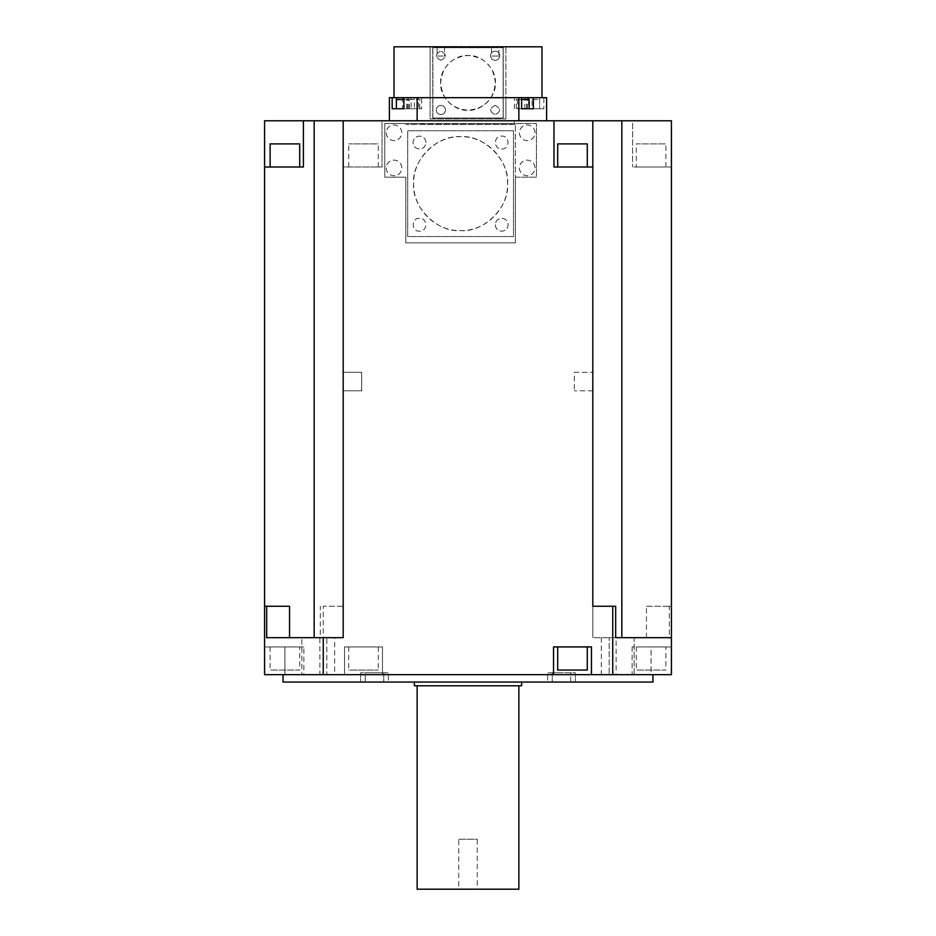 <?xml version="1.0" encoding="UTF-8"?>
<svg xmlns="http://www.w3.org/2000/svg" width="936" height="936" viewBox="0 0 936 936"><rect width="100%" height="100%" fill="white"/><g stroke="black" fill="none" stroke-linecap="round" stroke-linejoin="round"><path stroke-width="0.7" stroke-dasharray="4.68 3.51" d="M646.448 637.685L646.448 606.247L671.428 606.247L671.428 674.669L671.428 646.928L671.428 674.669L612.741 674.669L612.741 637.685L669.31 637.685L669.31 606.247L671.428 606.247L671.428 120.779L632.596 120.779L632.596 167.006L632.596 120.779L621.832 120.779L621.832 637.685L669.31 637.685M634.14 637.685L609.172 637.685L634.14 637.685L634.14 674.669L609.172 674.669L634.14 674.669L609.172 674.669L634.14 674.669L634.14 637.685M616.122 637.685L601.333 637.685L616.122 637.685L616.122 674.669L601.333 674.669L616.122 674.669M314.168 120.779L314.168 637.685L343.184 637.685L343.184 120.779L382.028 120.779L382.028 167.006L343.184 167.006L343.184 120.779L264.572 120.779L264.572 674.669L323.259 674.669L323.259 606.247L343.184 606.247L343.184 167.006L382.028 167.006L382.028 120.779L421.762 120.779L421.762 123.552L384.778 123.552L384.778 177.185L405.826 177.185L405.826 242.833L515.385 242.833L515.385 177.185L536.433 177.185L536.433 123.552L514.238 123.552L514.238 120.779L592.816 120.779L592.816 637.685L612.741 637.685M621.832 120.779L592.816 120.779L592.816 637.685L621.832 637.685L592.816 637.685L615.677 637.685L609.172 637.685L609.172 674.669L609.172 637.685L615.677 637.685M646.448 606.247L669.31 606.247M323.259 674.669L344.553 674.669L344.553 646.928L382.461 646.928L382.461 674.669L382.461 646.928L344.553 646.928L344.553 674.669L612.741 674.669M326.828 674.669L301.86 674.669L326.828 674.669L301.86 674.669L326.828 674.669L326.828 637.685L301.86 637.685L301.86 674.669L301.86 637.685L326.828 637.685L326.828 674.669M334.667 674.669L319.878 674.669L334.667 674.669L334.667 637.685L319.878 637.685L319.878 674.669M652.942 674.669L283.058 674.669L652.942 674.669M651.093 674.669L632.139 674.669L651.093 674.669L651.093 646.928L671.428 646.928L632.139 646.928L651.093 646.928L651.093 674.669M303.861 646.928L284.907 646.928L284.907 674.669L303.861 674.669L284.907 674.669L284.907 646.928L264.572 646.928L264.572 674.669L264.572 646.928L303.861 646.928L303.861 674.669M601.333 637.685L601.333 674.669M592.816 390.792L592.816 372.294L592.816 390.792L592.816 372.294L592.816 390.792L574.318 390.792L592.816 390.792M671.428 167.006L632.596 167.006L671.428 167.006M405.826 177.185L405.826 242.833L515.385 242.833L515.385 124.476L515.385 177.185L536.433 177.185L536.433 123.552L384.778 123.552L384.778 177.185L405.826 177.185M363.507 167.006L378.308 167.006L363.507 167.006M363.507 646.928L378.308 646.928L363.507 646.928M343.184 372.294L343.184 390.792L343.184 372.294L361.682 372.294L361.682 390.792L361.682 372.294L343.184 372.294L343.184 390.792L361.682 390.792L343.184 390.792L343.184 372.294M343.184 120.779L343.184 637.685L343.184 606.247L323.259 606.247M389.399 120.779L518.848 120.779L389.399 120.779L389.399 97.66L402.62 97.66L402.62 108.751L414.355 108.751L414.355 97.66L417.128 97.66L417.128 120.779M546.601 120.779L518.86 120.779L546.601 120.779L546.601 97.66L543.828 97.66L543.828 108.751L524.85 108.751L543.828 108.751M421.762 120.779L514.238 120.779L514.238 123.739L421.762 123.739L514.238 123.552L421.762 123.739L421.762 120.779M320.323 637.685L264.572 637.685L320.323 637.685L320.323 606.247M652.942 682.063L283.058 682.063M553.539 674.669L553.539 646.928L591.447 646.928L591.447 674.669M326.828 637.685L301.86 637.685L326.828 637.685M319.878 637.685L334.667 637.685M636.293 167.006L665.882 167.006L636.293 167.006L636.293 143.898L665.882 143.898L636.293 143.898M665.882 646.928L636.293 646.928L665.882 646.928L665.882 670.047L636.293 670.047L665.882 670.047M671.428 637.685L621.832 637.685M574.318 372.294L592.816 372.294L574.318 372.294L574.318 390.792L574.318 372.294M386.159 167.93C386.662 172.68 389.282 175.301 394.021 175.792C398.771 175.301 401.392 172.68 401.883 167.93C401.392 163.192 398.771 160.571 394.021 160.079C389.282 160.571 386.662 163.192 386.159 167.93C386.626 172.704 389.247 175.324 394.021 175.792C398.795 175.324 401.415 172.704 401.883 167.93C401.415 163.156 398.795 160.547 394.021 160.079C389.247 160.547 386.626 163.156 386.159 167.93M519.316 167.93C519.819 172.68 522.428 175.301 527.179 175.792C531.929 175.301 534.55 172.68 535.041 167.93C534.55 163.192 531.929 160.571 527.179 160.079C522.44 160.571 519.819 163.192 519.316 167.93C519.784 172.704 522.405 175.324 527.179 175.792C531.952 175.324 534.573 172.704 535.041 167.93C534.573 163.156 531.952 160.547 527.179 160.079C522.405 160.547 519.784 163.156 519.316 167.93M386.159 132.795C386.662 137.545 389.282 140.166 394.021 140.657C398.771 140.166 401.392 137.545 401.883 132.795C401.392 128.056 398.771 125.436 394.021 124.933C389.282 125.436 386.662 128.045 386.159 132.795C386.626 137.569 389.247 140.189 394.021 140.657C398.795 140.189 401.415 137.569 401.883 132.795C401.415 128.021 398.795 125.401 394.021 124.933C389.247 125.401 386.626 128.021 386.159 132.795M519.316 132.795C519.819 137.545 522.428 140.166 527.179 140.657C531.929 140.166 534.55 137.545 535.041 132.795C534.55 128.056 531.929 125.436 527.179 124.933C522.44 125.436 519.819 128.045 519.316 132.795C519.784 137.569 522.405 140.189 527.179 140.657C531.952 140.189 534.573 137.569 535.041 132.795C534.573 128.021 531.952 125.401 527.179 124.933C522.405 125.401 519.784 128.021 519.316 132.795M515.385 124.476L405.826 124.476L515.385 124.476M513.49 130.759L407.71 130.759L407.71 236.551L513.49 236.551L513.49 130.759L407.71 130.759L407.71 236.551L513.49 236.551L513.49 130.759M378.308 167.006L378.308 143.898L348.719 143.898L378.308 143.898M348.719 167.006L348.719 143.898M348.719 646.928L348.719 670.047L378.308 670.047L348.719 670.047M378.308 646.928L378.308 670.047M553.972 120.779L553.972 167.006L592.816 167.006M289.552 606.247L264.572 606.247M314.168 637.685L266.69 637.685M303.404 120.779L303.404 167.006L264.572 167.006M592.816 120.779L592.816 637.685L592.816 606.247L615.677 606.247M417.128 97.66L430.092 97.66L430.092 118.93L505.908 118.93L505.908 97.66L518.86 97.66L518.86 120.779M518.86 97.66L532.093 97.66L532.093 108.751M299.707 646.928L270.118 646.928L299.707 646.928L299.707 670.047L270.118 670.047L299.707 670.047M572.493 167.006L557.692 167.006L572.493 167.006M572.493 646.928L557.692 646.928L572.493 646.928M561.506 682.063L547.63 682.063L561.506 682.063M547.63 682.063L575.371 682.063L547.63 682.063L547.63 672.82L547.63 682.063M374.494 682.063L388.37 682.063L374.494 682.063M388.37 682.063L360.629 682.063L388.37 682.063L388.37 672.82L388.37 682.063M414.367 682.063L521.633 682.063L414.367 682.063M270.118 167.006L299.707 167.006L270.118 167.006M665.882 167.006L665.882 143.898M636.293 646.928L636.293 670.047M361.682 390.792L361.682 372.294L361.682 390.792M532.093 97.66L543.828 97.66M541.979 97.66L505.908 97.66L505.908 46.8L541.979 46.8M394.021 46.8L430.092 46.8L430.092 97.66L394.021 97.66L533.368 97.66M402.62 97.66L414.355 97.66M421.633 97.66L418.532 97.66L418.532 108.751L414.355 108.751M408.716 97.66L403.907 97.66L408.716 97.66L408.716 108.751L411.15 108.751L411.15 97.66M517.468 97.66L521.633 97.66L514.355 97.66L517.468 97.66L517.468 108.751L521.633 108.751M400.175 108.751L392.172 108.751M522.686 108.751L517.468 108.751M533.368 108.751L528.571 108.751L528.571 99.508M402.62 108.751L421.645 108.751L421.645 97.66M413.314 108.751L419.784 108.751L413.314 108.751M539.651 97.66L539.651 108.751L526.699 108.751L539.639 108.751L539.639 99.508L526.699 99.508L539.639 99.508M505.908 118.93L505.908 46.8L430.092 46.8L430.092 118.93L505.908 118.93M270.118 646.928L270.118 670.047M557.692 143.898L587.281 143.898M587.281 670.047L557.692 670.047M575.371 672.82L575.371 682.063L575.371 672.82L547.63 672.82L575.371 672.82M360.629 672.82L360.629 682.063L360.629 672.82L388.37 672.82L360.629 672.82M521.633 685.772L414.367 685.772M270.118 143.898L299.707 143.898M419.503 218.287C411.15 217.924 411.15 231.601 419.503 231.227C427.846 231.601 427.846 217.924 419.503 218.287C411.15 217.889 411.15 231.637 419.503 231.227C427.846 231.637 427.846 217.889 419.503 218.287M495.238 224.757C495.635 228.665 497.8 230.829 501.708 231.227C505.615 230.829 507.768 228.665 508.178 224.757C507.768 220.849 505.615 218.685 501.708 218.287C497.8 218.685 495.635 220.849 495.238 224.757C495.612 228.688 497.776 230.853 501.708 231.227C505.639 230.853 507.792 228.688 508.178 224.757C507.792 220.826 505.639 218.673 501.708 218.287C497.776 218.673 495.612 220.826 495.238 224.757M501.708 149.023C510.05 149.386 510.05 135.708 501.708 136.083C493.354 135.708 493.354 149.386 501.708 149.023C510.05 149.421 510.05 135.685 501.708 136.083C493.354 135.685 493.354 149.421 501.708 149.023M425.974 142.553C425.564 138.645 423.411 136.481 419.503 136.083C415.584 136.481 413.431 138.645 413.022 142.553C413.431 146.461 415.584 148.625 419.503 149.023C423.411 148.625 425.564 146.461 425.974 142.553C425.587 138.622 423.435 136.469 419.503 136.083C415.572 136.469 413.408 138.622 413.022 142.553C413.408 146.484 415.572 148.637 419.503 149.023C423.435 148.637 425.587 146.484 425.974 142.553M507.569 183.655C509.594 160.313 483.947 134.655 460.606 136.679C437.264 134.655 411.606 160.313 413.63 183.655C411.606 206.996 437.264 232.654 460.606 230.63C483.947 232.654 509.594 206.996 507.569 183.655C508.225 158.558 485.702 136.036 460.606 136.679C435.497 136.036 412.987 158.558 413.63 183.655C412.987 208.751 435.497 231.274 460.606 230.63C485.702 231.274 508.225 208.751 507.569 183.655M514.355 108.751L514.355 97.66M524.85 108.751L524.85 97.66M409.301 108.751L409.301 99.508L403.907 99.508M396.361 99.508L409.301 99.508M516.216 108.751L516.216 99.508L529.156 99.508M522.686 99.508L516.216 99.508M419.784 108.751L419.784 99.508L406.844 99.508L419.784 99.508M406.844 108.751L406.844 99.508M526.699 108.751L526.699 99.508M437.112 46.8L444.518 46.8L437.112 46.8L437.112 56.043L444.518 56.043L437.112 56.043M491.482 46.8L498.888 46.8L491.482 46.8L491.482 56.043L498.888 56.043L498.888 46.8M432.865 118.006L503.135 118.006L503.135 47.724L432.865 47.724L432.865 118.006L503.135 118.006L503.135 47.724L432.865 47.724L432.865 118.006M561.506 672.82L552.252 672.82L561.506 672.82M365.251 672.82L383.748 672.82L365.251 672.82L374.494 672.82L365.251 672.82L365.251 682.063L365.251 672.82M417.14 685.772L518.86 685.772L417.14 685.772M374.494 672.82L383.748 672.82L374.494 672.82M570.749 672.82L552.252 672.82L570.749 672.82L570.749 682.063L552.252 682.063L570.749 682.063L570.749 672.82M498.888 56.043L491.482 56.043M444.518 46.8L444.518 56.043M552.252 672.82L552.252 682.063L552.252 672.82M383.748 672.82L383.748 682.063L383.748 672.82M518.86 889.2L417.14 889.2M503.229 47.631L503.229 118.1L432.771 118.1L432.771 47.631L503.229 47.631L432.771 47.631L432.771 118.1L503.229 118.1L503.229 47.631M477.243 889.2L458.757 889.2L477.243 889.2L477.243 839.264L458.757 839.264L458.757 889.2M458.757 839.264L477.243 839.264M495.144 105.394C489.189 108.471 489.189 111.548 495.144 114.637C501.111 111.548 501.111 108.471 495.144 105.394C489.189 108.471 489.189 111.548 495.144 114.637C501.111 111.548 501.111 108.471 495.144 105.394M490.522 55.715C490.815 58.512 492.359 60.044 495.144 60.337C497.94 60.044 499.485 58.512 499.777 55.715C499.485 52.919 497.94 51.375 495.144 51.094C492.359 51.375 490.815 52.919 490.522 55.715C490.803 58.523 492.336 60.068 495.144 60.337C497.952 60.068 499.496 58.523 499.777 55.715C499.496 52.907 497.952 51.363 495.144 51.094C492.336 51.363 490.803 52.907 490.522 55.715M440.856 60.337C446.811 57.26 446.811 54.171 440.856 51.094C434.889 54.171 434.889 57.26 440.856 60.337C446.811 57.26 446.811 54.171 440.856 51.094C434.889 54.171 434.889 57.26 440.856 60.337M445.477 110.015C445.185 107.219 443.641 105.674 440.856 105.394C438.06 105.674 436.515 107.219 436.223 110.015C436.515 112.811 438.06 114.344 440.856 114.637C443.641 114.344 445.185 112.811 445.477 110.015C445.197 107.207 443.664 105.663 440.856 105.394C438.048 105.663 436.504 107.207 436.223 110.015C436.504 112.823 438.048 114.367 440.856 114.637C443.664 114.367 445.197 112.823 445.477 110.015M495.366 82.859C496.548 69.264 481.595 54.311 468 55.493C454.405 54.311 439.452 69.264 440.634 82.859C439.452 96.466 454.405 111.419 468 110.237C481.595 111.407 496.548 96.466 495.366 82.859C493.752 66.234 484.626 57.119 468 55.493C451.374 57.119 442.248 66.234 440.634 82.859C442.248 99.485 451.374 108.611 468 110.237C484.626 108.611 493.752 99.485 495.366 82.859M407.429 108.751L407.429 97.66M527.284 108.751L527.284 97.66M632.139 646.928L632.139 674.669"/><path stroke-width="1.4" d="M621.832 637.685L621.832 120.779L671.428 120.779L671.428 674.669L264.572 674.669L264.572 120.779L303.404 120.779L303.404 167.006L264.572 167.006M621.832 120.779L303.404 120.779M343.184 120.779L343.184 637.685L323.259 637.685L323.259 674.669M323.259 637.685L266.69 637.685L266.69 606.247L264.572 606.247M612.741 674.669L612.741 606.247L615.677 606.247L615.677 637.685L671.428 637.685M553.539 674.669L553.539 646.928L591.447 646.928L591.447 674.669M612.741 606.247L592.816 606.247L592.816 167.006L553.972 167.006L553.972 120.779M283.058 674.669L283.058 682.063L652.942 682.063L652.942 674.669M518.848 120.779L518.848 97.66L417.14 97.66L417.14 120.779M289.552 637.685L289.552 606.247L266.69 606.247M314.168 120.779L314.168 637.685M417.14 97.66L403.907 97.66L403.907 108.751L392.172 108.751L392.172 97.66L389.399 97.66L389.399 120.779M546.601 120.779L546.601 97.66L533.368 97.66L533.368 108.751L521.633 108.751L521.633 97.66L518.86 97.66M592.816 167.006L592.816 120.779M528.571 99.508L528.571 97.66L541.979 97.66L541.979 46.8L394.021 46.8L394.021 97.66M403.907 97.66L392.172 97.66M528.571 97.66L521.633 97.66M396.349 97.66L396.349 108.751L396.361 99.508L403.907 99.508M396.864 108.751L400.175 108.751M403.907 108.751L396.361 108.751M528.571 108.751L521.633 108.751M587.281 167.006L587.281 143.898L557.692 143.898L557.692 167.006M557.692 646.928L557.692 670.047L587.281 670.047L587.281 646.928M414.367 682.063L414.367 685.772L521.633 685.772L521.633 682.063M299.707 167.006L299.707 143.898L270.118 143.898L270.118 167.006M529.156 108.751L529.156 99.508L521.633 99.508M417.14 685.772L417.14 889.2L518.86 889.2L518.86 685.772"/></g></svg>
